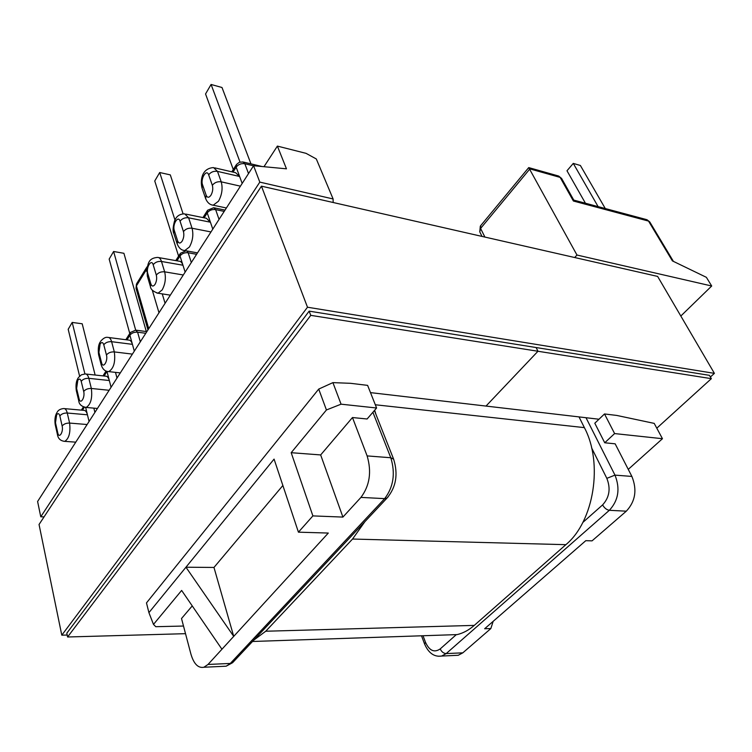 <?xml version="1.0" encoding="UTF-8"?>
<svg xmlns="http://www.w3.org/2000/svg" width="752" height="752" viewBox="0 0 752 752"><rect width="100%" height="100%" fill="white"/><g stroke="black" fill="none" stroke-linecap="round" stroke-linejoin="round"><path stroke-width="1.13" d="M134.307 351.146L132.427 344.341C131.562 341.436 130.275 340.007 128.545 340.073L108.805 337.516M185.142 272.111L182.952 265.221C182.04 262.523 180.706 261.179 178.948 261.17L158.681 257.588M242.182 183.441L239.615 176.485L235.602 172.697L214.771 167.865M212.788 229.134L210.419 222.207L206.396 218.277L185.847 214.113M111.07 387.271L109.322 380.521C108.485 377.532 107.216 376.075 105.524 376.16L86.048 374.045M89.065 421.477L87.439 414.794C86.63 411.72 85.399 410.244 83.735 410.348L64.512 408.627M333.155 202.504L333.108 198.96L259.807 182.116L253.574 165.722L286.465 168.824L277.385 146.095L263.98 166.709M628.258 469.37L662.465 438.707L614.61 433.575L604.73 442.778L615.155 443.821L631.877 476.43C637.282 489.834 635.431 501.415 626.303 511.181L592.05 540.857L585.789 540.679L484.655 628.747L490.84 628.559L462.828 652.83L458.259 655.274L454.669 655.443M44.039 516.897L40.768 516.793L37.6 501.49L253.574 165.722M259.807 182.116L40.768 516.793M183.497 626.04L155.786 626.698L153.483 624.414L181.636 590.433L221.943 649.239L328.304 533.055L298.431 532.172L312.888 515.9L342.912 517.085L360.941 497.401C369.73 485.623 371.798 471.786 367.126 455.909L390.796 457.742L372.898 412.284M277.385 146.095L306.064 153.352L316.31 158.963L333.108 198.96M341.07 404.181L376.592 407.998L367.615 385.372L350.592 383.313L332.91 382.627L341.07 404.181L326.434 409.972L291.184 452.695L320.662 454.932L352.472 417.539L367.126 455.909M680.823 316.028L711.702 286.004L706.372 277.319L672.401 260.897L648.534 221.088L573.4 201.019L573.776 200.098L561.612 178.459L558.661 176.034M711.702 286.004L576.972 255.031L528.722 167.602L480.631 225.732L480.594 228.439L484.899 237.068M192.239 605.915L181.514 618.52L190.905 654.061C193.819 663.941 198.152 668.331 203.886 667.25L208.013 664.458L221.943 649.239M376.592 407.998L367.098 418.996L352.472 417.539M662.465 438.707L654.212 423.385L616.753 415.433L604.505 413.957L614.61 433.575M604.73 442.778L594.804 423.216L604.505 413.957M576.972 255.031L574.697 257.522M493.162 621.34L490.84 628.559M326.434 409.972L318.716 389.085L332.91 382.627M298.431 532.172L274.076 459.105L148.915 612.645L146.48 602.907L318.716 389.085M291.184 452.695L312.888 515.9M320.662 454.932L342.912 517.085M213.972 567.45L233.722 636.38L185.951 567.215L213.972 567.45L282.874 485.491M148.915 612.645L153.483 624.414M585.432 203.228L566.989 170.77L573.278 163.4L580.384 165.487L605.275 208.539M573.278 163.4L598.113 206.621M233.289 169.529L205.55 93.962L211.086 84.468L222 87.505L250.942 163.861M211.086 84.468L240.01 162.056M178.6 256.131L154.752 180.988L159.697 172.518L175.028 220.139M159.697 172.518L170.309 174.887L183.084 213.841M135.689 330.128L113.608 251.488L109.162 259.092L129.776 333.474M113.608 251.488L123.911 253.292L146.33 331.566M84.91 373.941L72.192 322.429L68.188 329.301L79.599 376.132M72.192 322.429L82.203 323.783L95.128 375.032M253.762 640.14L265.738 631.229L352.538 539.043L364.899 521.662M375.953 414.408L374.665 410.225M444.291 635.026L457.169 634.594C463.185 633.165 468.891 630.091 474.277 625.391L565.871 544.674C594.005 521.456 603.348 463.147 584.379 427.625L579.012 416.899M185.518 633.673L67.595 636.991L310.764 315.351L537.971 351.259L486.008 406.071L370.492 392.619M310.764 315.351L309.157 311.14L66.806 633.193L67.595 636.991M536.12 347.537L537.971 351.259L536.12 347.537M656.797 428.189L711.354 378.66L709.418 375.333L309.157 311.14M711.354 378.66L537.971 351.259L486.008 406.071L598.977 419.231M714.4 373.359L657.624 276.416L261.452 186.167L307.483 307.22L714.4 373.359L710.386 377.006M67.191 635.036L61.796 635.177L39.048 524.501L261.452 186.167M61.796 635.177L307.483 307.22M56.644 414.822L55.206 424.617L57.462 434.656L57.801 432.992C59.041 439.206 63.638 431.911 62.153 426.017L59.859 415.95C59.079 413.346 58.007 412.97 56.644 414.822M77.794 380.362L76.3 390.589L78.734 400.722L79.101 398.861C80.445 405.14 85.286 397.432 83.698 391.491L81.216 381.339C80.379 378.726 79.242 378.397 77.794 380.362M100.148 343.974L98.587 354.671L101.21 364.889L101.595 362.802C103.052 369.147 108.175 360.998 106.455 355.019L103.785 344.773C102.892 342.151 101.68 341.887 100.148 343.974M150.851 283.88C151.885 286.559 153.276 286.728 155.025 284.378C156.604 281.427 157.036 278.343 156.313 275.129L153.182 264.742C151.453 258.397 145.813 267.599 147.768 273.512L150.851 283.88L150.4 286.521L147.336 276.153C146.499 261.564 149.836 258.115 157.563 257.4C159.292 257.4 160.599 258.754 161.483 261.47L164.66 271.839C166.098 278.146 165.252 284.2 162.131 289.981L158.005 293.214L156.877 293.045M177.651 240.931C178.769 243.61 180.254 243.695 182.125 241.185C183.798 238.055 184.24 234.868 183.46 231.625L180.066 221.182C178.186 214.799 172.199 224.575 174.314 230.497L177.651 240.931L177.181 243.921L173.853 233.496C172.716 231.644 172.857 227.79 174.285 221.934C175.808 216.595 179.277 213.906 184.682 213.869L188.62 217.817L192.061 228.241C193.631 234.615 192.747 240.866 189.438 246.985L184.776 250.557L183.591 250.36M206.161 195.247C207.373 197.917 208.971 197.908 210.955 195.219C212.731 191.91 213.201 188.611 212.346 185.33L208.671 174.849C206.621 168.429 200.248 178.835 202.542 184.766L206.161 195.247L205.663 198.641L202.062 188.179C200.352 181.899 200.756 168.382 213.549 167.583L217.488 171.381L221.229 181.843C222.93 188.282 222.019 194.74 218.484 201.226L213.211 205.202L211.979 204.948M100.665 341.248C103.287 338.184 105.665 336.905 107.818 337.385C109.51 337.319 110.779 338.757 111.616 341.69L132.427 344.341L129.899 335.213L126.956 339.866M153.182 264.742C155.119 262.222 157.882 261.132 161.483 261.47L182.952 265.221L180.01 255.971L176.946 260.812M208.671 174.849C210.823 172.011 213.765 170.864 217.488 171.381L239.615 176.485L236.166 167.151L233.035 172.105M180.066 221.182C182.106 218.512 184.964 217.394 188.62 217.817L210.419 222.207L207.232 212.91L204.13 217.817M78.358 377.626L81.376 374.825L85.126 373.941C86.79 373.847 88.022 375.314 88.83 378.331L109.322 380.521L106.981 371.469L104.105 376.009M57.227 412.087C58.327 410.066 60.47 408.891 63.657 408.552C65.283 408.43 66.486 409.925 67.266 413.027L87.439 414.794L85.662 407.452M84.393 407.189L82.466 410.235M158.992 312.776L152.289 290.178M146.715 271.378L146.273 269.893L136.422 285.929L148.746 328.69M626.303 511.181L609.355 510.298L446.199 653.582L462.828 652.83M573.4 201.019L560.127 177.397L529.887 168.899L480.594 228.439L479.767 231.87L482.023 236.41M208.013 664.458L230.309 663.443L384.657 498.632L360.941 497.401M586.005 417.717L614.976 475.123L631.877 476.43M423.028 635.741L425.491 642.283C429.364 650.724 434.271 652.943 440.211 648.92L456.323 634.622M582.838 522.433L602.596 504.912C609.44 497.429 610.859 488.574 606.836 478.347L591.636 447.919M606.836 478.347L614.976 475.123C620.344 488.678 618.473 500.409 609.355 510.298C606.638 509.847 604.392 508.051 602.596 504.912M222.893 666.357L226.136 666.197L232.594 662.709L386.998 498.097L384.657 498.632C393.503 487.033 395.552 473.403 390.796 457.742L393.653 459.237L374.421 410.517M440.211 648.92C441.584 651.852 443.577 653.403 446.199 653.582L441.65 656.054L438.284 656.252M203.886 667.25L226.136 666.197L233.703 661.525M393.653 459.237C398.306 474.305 396.088 487.258 386.998 498.097L388.032 497.006M425.491 642.283L424.607 644.06L421.515 635.797M162.235 293.882L165.083 303.3M253.518 165.825L244.832 163.748L248.517 173.58M224.199 211.397L215.636 209.611L219.048 219.405M196.601 254.298L188.16 252.766L191.318 262.514M115.488 372.372L116.992 378.059M93.85 408.139L94.902 412.406M145.794 333.286L137.607 332.187L140.314 341.803M212.346 185.33C214.527 182.501 217.488 181.335 221.229 181.843L240.424 186.167M183.46 231.625C185.518 228.956 188.385 227.828 192.061 228.241L210.983 231.945M156.313 275.129C158.268 272.609 161.05 271.519 164.66 271.839L183.291 274.988M103.785 344.773C105.534 342.527 108.147 341.493 111.616 341.69L114.332 351.917L132.39 354.117M106.455 355.019C108.222 352.773 110.845 351.739 114.332 351.917C115.582 361.994 113.712 368.565 108.711 371.61L107.715 371.507M98.963 352.575L101.595 362.802M81.216 381.339C82.889 379.205 85.427 378.2 88.83 378.331L91.349 388.474L109.134 390.279M83.698 391.491C85.371 389.367 87.928 388.361 91.349 388.474C92.505 398.193 90.776 404.51 86.151 407.443L85.22 407.358M76.657 388.718L79.101 398.861M59.859 415.95C61.448 413.92 63.92 412.942 67.266 413.027L69.607 423.075L87.11 424.523M62.153 426.017C63.76 423.996 66.242 423.009 69.607 423.075C70.669 432.447 69.062 438.548 64.785 441.358L63.911 441.292M55.535 422.944L57.801 432.992M202.062 188.179L202.542 184.766M173.853 233.496L174.314 230.497M147.336 276.153L147.768 273.512M137.607 332.187C134.232 331.98 131.666 332.986 129.899 335.213L130.406 332.478L135.717 330.128L137.607 332.187M146.302 267.966L136.845 283.363L136.027 288.326L147.975 329.893M146.875 269.122L146.273 269.893L146.687 267.336L147.364 266.546M186.806 250.933L188.16 252.766C184.672 252.418 181.956 253.49 180.01 255.971L180.414 253.264L186.111 250.801M215.636 209.611C212.083 209.178 209.291 210.278 207.232 212.91L207.59 210.231L213.69 207.721L215.636 209.611M244.832 163.748C241.223 163.222 238.337 164.359 236.166 167.151L236.457 164.5L239.296 162.291L242.896 161.943L244.832 163.748M528.966 167.668L558.069 175.874L561.612 178.459M673.425 261.395L649.747 221.915L646.288 219.528L573.785 200.107M565.871 544.674L352.538 539.043M584.379 427.625L375.304 404.764M474.277 625.391L265.738 631.229M56.795 412.782C55.065 415.837 54.539 419.785 55.206 424.617M77.926 378.322C76.149 381.226 75.614 385.315 76.3 390.589M100.242 341.934C98.409 344.67 97.863 348.909 98.587 354.671M170.328 295.151L158.005 293.214C153.192 291.579 150.654 289.341 150.4 286.521M197.513 252.888L184.776 250.557C181.448 250.341 178.91 248.132 177.181 243.921M226.399 207.984L213.211 205.202C209.836 204.807 207.317 202.626 205.663 198.641M458.259 655.274L441.65 656.054C434.261 657.126 428.584 653.131 424.607 644.06M101.21 364.889C102.667 369.307 105.167 371.544 108.711 371.61L120.311 372.907M78.734 400.722C79.045 404.322 81.517 406.559 86.151 407.443L97.431 408.468M57.462 434.656C58.13 438.689 60.564 440.926 64.785 441.358L75.764 442.157M136.469 283.974L136.027 288.326M83.444 406.851L81.366 410.141M106.06 371.018L102.996 375.887M207.176 210.88L202.946 217.582M225.036 210.099L214.273 207.843M236.062 165.139L231.832 171.823M262.072 166.53L243.498 162.084M480.321 226.117L479.767 231.87M649.747 221.915L646.946 219.697M179.991 253.932L175.78 260.606M136.206 330.194L146.856 331.632M129.964 333.164L125.828 339.716M457.169 634.594L252.493 641.484"/></g></svg>
